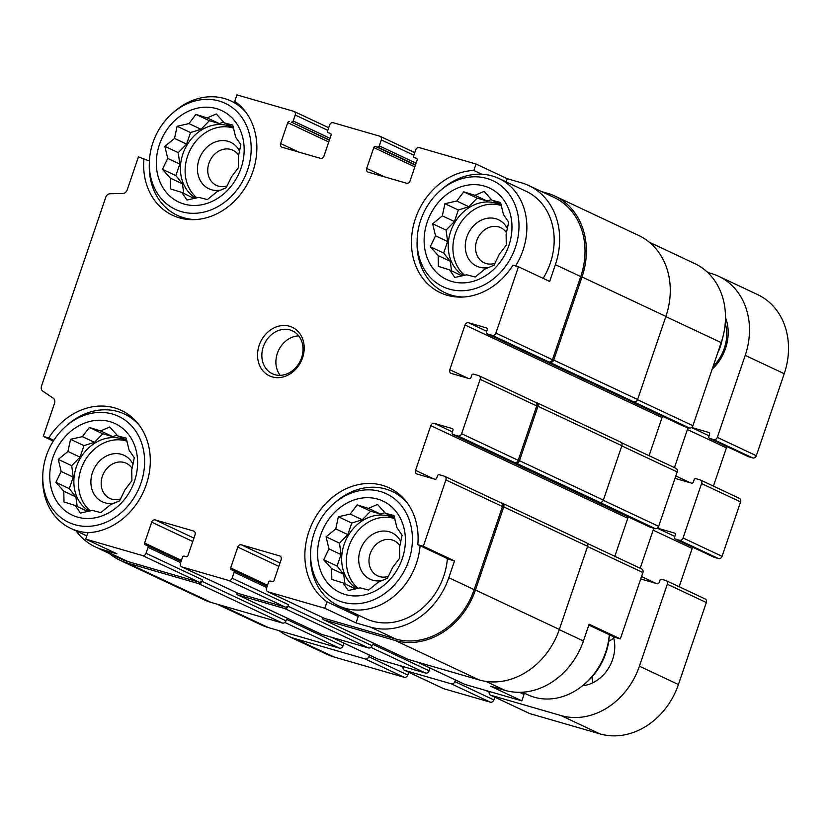<?xml version="1.0" encoding="UTF-8"?>
<svg xmlns="http://www.w3.org/2000/svg" width="830" height="830" viewBox="0 0 830 830"><rect width="100%" height="100%" fill="white"/><g stroke="black" fill="none" stroke-linecap="round" stroke-linejoin="round"><path stroke-width="1.25" d="M184.011 204.035A50.526 42.32 -64.8 0 0 243.709 142.698A50.526 42.32 -64.8 0 0 173.034 122.259A50.526 42.32 -64.8 0 0 184.011 204.035M198.868 197.364L187.009 200.03L181.78 192.425L170.565 188.939L170.378 178.16L162.452 169.289L167.722 158.395L164.848 146.35L174.528 138.423L177.101 126.264L188.96 123.597L195.942 114.405L207.147 117.891L216.308 113.959L224.235 122.83L232.753 125.05L235.637 137.095L240.866 144.7L238.293 156.86L238.48 167.639L231.487 176.832L226.217 187.725L217.055 191.657L207.386 199.584L198.868 197.364M77.439 517.08A50.526 42.32 -64.8 0 0 137.147 455.743A50.526 42.32 -64.8 0 0 66.462 435.304A50.526 42.32 -64.8 0 0 77.439 517.08M92.296 510.409L80.448 513.075L75.208 505.47L64.003 501.984L63.817 491.204L55.89 482.334L61.161 471.44L58.276 459.395L67.956 451.468L70.54 439.309L82.388 436.642L89.37 427.45L100.586 430.936L109.747 427.004L117.673 435.875L126.191 438.095L129.065 450.14L134.304 457.745L131.721 469.905L131.908 480.684L124.925 489.876L119.655 500.781L110.494 504.702L100.814 512.629L92.296 510.409M345.249 594.519A50.526 42.32 -64.8 0 0 404.947 533.182A50.526 42.32 -64.8 0 0 334.272 512.743A50.526 42.32 -64.8 0 0 345.249 594.519M360.106 587.848L348.247 590.514L343.018 582.909L331.803 579.423L331.616 568.643L323.7 559.783L328.971 548.879L326.086 536.834L335.766 528.907L338.35 516.748L350.198 514.081L357.18 504.889L368.396 508.375L377.546 504.453L385.473 513.314L393.991 515.534L396.875 527.579L402.104 535.184L399.531 547.343L399.718 558.123L392.725 567.315L387.454 578.22L378.304 582.141L368.624 590.068L360.106 587.848M451.821 281.474A50.526 42.32 -64.8 0 0 511.519 220.137A50.526 42.32 -64.8 0 0 440.834 199.698A50.526 42.32 -64.8 0 0 451.821 281.474M466.668 274.803L454.819 277.469L449.59 269.864L438.375 266.378L438.188 255.599L430.262 246.728L435.532 235.834L432.658 223.789L442.338 215.862L444.911 203.703L456.77 201.036L463.752 191.844L474.957 195.33L484.118 191.398L492.045 200.269L500.563 202.489L503.447 214.534L508.676 222.139L506.103 234.299L506.29 245.078L499.297 254.271L494.026 265.175L484.865 269.096L475.196 277.023L466.668 274.803M149.39 161.03L138.434 156.88L127.166 189.966A4.741 3.963 115.2 0 1 122.861 193.463L110.079 193.743A4.741 3.963 115.2 0 0 105.773 197.239L41.5 386.054A4.741 3.963 115.2 0 0 42.87 391.2L53.182 398.151A4.741 3.963 115.2 0 1 54.541 403.287L43.274 436.383L53.296 441.093M143.932 158.468A65.124 54.562 -64.8 0 0 172.547 215.271A65.124 54.562 -64.8 0 0 247.516 183.71A65.124 54.562 -64.8 0 0 234.734 101.322L236.924 94.89L293.675 111.303A3.154 2.646 115.2 0 1 295.21 115.017L293.187 120.983A1.577 1.318 115.2 0 1 291.403 122.103L329.334 140.28M481.898 174.248L473.857 170.461L476.047 164.029L507.255 178.709L506.165 181.905M473.857 170.461A65.124 54.562 -64.8 0 0 414.087 223.011A65.124 54.562 -64.8 0 0 440.357 292.71A65.124 54.562 -64.8 0 0 512.961 265.175L518.46 266.772L549.678 281.443L555.384 264.666L580.741 276.587L552.448 359.701A3.154 2.646 115.2 0 1 548.889 361.942L689.336 427.969L684.242 426.495A1.577 1.318 115.2 0 1 683.92 426.34M649.361 242.236L694.637 263.525A69.471 58.193 115.2 0 1 721.197 342.614L692.905 425.717A3.154 2.646 115.2 0 1 689.336 427.969M518.46 266.772L495.884 333.1A3.154 2.646 115.2 0 1 492.315 335.351L487.21 333.868A1.577 1.318 115.2 0 1 486.442 332.01L487.21 329.78A1.577 1.318 115.2 0 0 486.442 327.923L468.587 322.756A3.154 2.646 115.2 0 0 465.018 324.997L662.039 417.615A3.154 2.646 115.2 0 1 662.734 416.401M662.039 417.615L649.081 455.701M675.641 468.213A3.154 2.646 115.2 0 1 677.176 471.938L658.647 526.345A3.154 2.646 115.2 0 1 655.088 528.586L649.983 527.112A1.577 1.318 115.2 0 1 649.662 526.967M465.018 324.997L449.798 369.724A3.154 2.646 115.2 0 0 451.333 373.438L469.189 378.605A1.577 1.318 115.2 0 0 470.973 377.484L471.731 375.243A1.577 1.318 115.2 0 1 473.515 374.123L478.609 375.596A3.154 2.646 115.2 0 1 480.145 379.32L461.625 433.727A3.154 2.646 115.2 0 1 458.056 435.968L452.962 434.495A1.577 1.318 115.2 0 1 452.194 432.638L452.952 430.397A1.577 1.318 115.2 0 0 452.184 428.539L434.329 423.373A3.154 2.646 115.2 0 0 430.77 425.624L627.791 518.242A3.154 2.646 115.2 0 1 628.476 517.017M627.791 518.242L614.823 556.318M641.383 568.841A3.154 2.646 115.2 0 1 642.918 572.555L620.332 638.893L614.833 637.305L588.833 625.073M521.178 692.293A65.124 54.562 -64.8 0 0 524.031 694.451L521.842 700.883L465.091 684.47A3.154 2.646 115.2 0 1 464.458 684.169M430.054 668.036L429.12 670.796A3.154 2.646 115.2 0 1 425.551 673.037L379.009 659.58A3.154 2.646 115.2 0 1 378.376 659.279M343.973 643.146L343.039 645.906A3.154 2.646 115.2 0 1 339.47 648.147L268.381 627.584A69.471 58.193 115.2 0 1 261.149 624.865L217.128 604.167M559.264 629.638L583.417 640.988L589.124 624.222L620.332 638.893M583.417 640.988A69.471 58.193 115.2 0 1 504.972 690.353L490.623 686.202L521.842 700.883M76.09 530.889A69.471 58.193 115.2 0 0 95.336 546.918A69.471 58.193 115.2 0 0 102.567 549.636L116.916 553.786L85.698 539.116L87.887 532.684A65.124 54.562 -64.8 0 0 147.657 480.134A65.124 54.562 -64.8 0 0 121.388 410.435A65.124 54.562 -64.8 0 0 48.783 437.97L43.274 436.383M53.794 440.325L48.783 437.97M353.777 612.976A65.124 54.562 -64.8 0 0 358.218 616.503L326.999 601.833L324.81 608.255L356.029 622.936L370.377 627.086L395.734 639.007L324.634 618.443A3.154 2.646 115.2 0 1 324.001 618.143M358.218 616.503L356.029 622.936M449.02 559.358L417.812 544.688L423.31 546.275L454.518 560.945L449.02 559.358M524.031 694.451L519.518 692.334M324.81 608.255L268.069 591.852A3.154 2.646 115.2 0 1 266.534 588.128L268.557 582.172A1.577 1.318 115.2 0 1 270.341 581.042L272.25 581.602A1.577 1.318 115.2 0 0 274.035 580.481L281.142 559.607A3.154 2.646 115.2 0 0 279.606 555.893L241.343 544.822A3.154 2.646 115.2 0 0 237.785 547.074L230.678 567.938A1.577 1.318 115.2 0 0 231.446 569.795L233.355 570.355A1.577 1.318 115.2 0 1 234.122 572.212L232.099 578.178A3.154 2.646 115.2 0 1 228.53 580.419L181.988 566.963A3.154 2.646 115.2 0 1 180.452 563.238L182.476 557.272A1.577 1.318 115.2 0 1 184.26 556.152L186.169 556.712A1.577 1.318 115.2 0 0 187.954 555.581L195.06 534.717A3.154 2.646 115.2 0 0 193.525 530.993L155.272 519.933A3.154 2.646 115.2 0 0 151.703 522.174L144.596 543.048A1.577 1.318 115.2 0 0 145.364 544.905L147.273 545.466A1.577 1.318 115.2 0 1 148.041 547.323L146.018 553.278L202.582 579.88L202.074 581.363A3.154 2.646 115.2 0 1 198.515 583.615L127.415 563.051A71.048 59.521 115.2 0 1 120.028 560.271A71.048 59.521 115.2 0 1 109.404 553.527M202.582 579.88A3.154 2.646 115.2 0 1 199.024 582.121L127.924 561.557A69.471 58.193 115.2 0 1 120.703 558.839L95.336 546.918M507.255 178.709L521.603 182.849A69.471 58.193 115.2 0 1 528.824 185.578L554.181 197.499A69.471 58.193 115.2 0 1 580.741 276.587M541.637 191.595L547.468 193.286A71.048 59.521 115.2 0 1 554.855 196.067A71.048 59.521 115.2 0 1 582.017 276.961L553.724 360.064A3.154 2.646 115.2 0 1 550.166 362.305M535.35 402.239L536.46 402.56A3.154 2.646 115.2 0 1 537.996 406.275L519.476 460.692A3.154 2.646 115.2 0 1 515.907 462.933L514.631 462.559A3.154 2.646 115.2 0 0 518.2 460.318L536.72 405.912A3.154 2.646 115.2 0 0 535.184 402.187M501.102 502.866L502.202 503.177A3.154 2.646 115.2 0 1 503.737 506.902L475.445 590.005A71.048 59.521 115.2 0 1 395.225 640.49L324.125 619.937A3.154 2.646 115.2 0 1 322.403 617.427M500.926 502.814A3.154 2.646 115.2 0 1 502.461 506.528L474.169 589.642A69.471 58.193 115.2 0 1 395.734 639.007M232.099 578.178L288.664 604.769L288.155 606.263A3.154 2.646 115.2 0 1 284.597 608.504L238.044 595.048A3.154 2.646 115.2 0 1 236.322 592.527M288.664 604.769A3.154 2.646 115.2 0 1 285.105 607.01L238.552 593.554A3.154 2.646 115.2 0 1 237.919 593.253M487.21 333.868L627.667 399.894A1.577 1.318 115.2 0 1 627.127 399.552M452.962 434.495L593.409 500.521A1.577 1.318 115.2 0 1 592.879 500.179M289.483 121.554A1.577 1.318 115.2 0 0 287.709 122.674L280.602 143.538L298.696 152.046M476.047 164.029L419.295 147.626A3.154 2.646 115.2 0 0 415.726 149.867L413.693 155.833A1.577 1.318 115.2 0 0 414.461 157.69L416.38 158.24A1.577 1.318 115.2 0 1 417.148 160.097L410.041 180.971A3.154 2.646 115.2 0 1 406.472 183.212L368.219 172.152A3.154 2.646 115.2 0 1 366.684 168.438L373.791 147.564A1.577 1.318 115.2 0 1 375.565 146.443L377.484 146.993A1.577 1.318 115.2 0 0 379.269 145.873L381.292 139.907A3.154 2.646 115.2 0 0 379.756 136.193L333.214 122.726A3.154 2.646 115.2 0 0 329.645 124.977L327.611 130.933A1.577 1.318 115.2 0 0 328.379 132.8L330.299 133.35A1.577 1.318 115.2 0 1 331.066 135.207L323.959 156.082A3.154 2.646 115.2 0 1 320.39 158.323L282.138 147.263A3.154 2.646 115.2 0 1 280.602 143.538M620.342 441.985A3.154 2.646 115.2 0 1 621.878 445.71L603.358 500.117A3.154 2.646 115.2 0 1 599.789 502.368L655.088 528.586M430.77 425.624L415.54 470.34L433.644 478.848M423.31 546.275L445.897 479.937A3.154 2.646 115.2 0 0 444.361 476.223L439.257 474.739A1.577 1.318 115.2 0 0 437.472 475.87L436.715 478.101A1.577 1.318 115.2 0 1 434.93 479.221L417.075 474.065A3.154 2.646 115.2 0 1 415.54 470.34M429.12 670.796L372.546 644.205L372.037 645.688A3.154 2.646 115.2 0 1 368.479 647.94L321.926 634.473A3.154 2.646 115.2 0 1 321.293 634.172M343.039 645.906L286.464 619.304L285.956 620.799A3.154 2.646 115.2 0 1 282.397 623.04L211.297 602.487A71.048 59.521 115.2 0 1 203.91 599.696L120.028 560.271M554.855 196.067L638.737 235.502A71.048 59.521 115.2 0 1 665.899 316.396L637.606 399.5A3.154 2.646 115.2 0 1 634.047 401.741M586.084 542.613A3.154 2.646 115.2 0 1 587.619 546.327L559.327 629.441A71.048 59.521 115.2 0 1 479.107 679.926L408.007 659.362A3.154 2.646 115.2 0 1 407.374 659.072M146.018 553.278A3.154 2.646 115.2 0 1 142.449 555.529L85.698 539.116M236.394 103.532A69.471 58.193 115.2 0 1 237.588 103.48M528.824 185.578A69.471 58.193 115.2 0 1 555.384 264.666M370.377 627.086A69.471 58.193 115.2 0 0 448.812 577.711L454.518 560.945M272.24 376.913A26.84 22.483 -64.8 0 0 303.956 344.336A26.84 22.483 -64.8 0 0 266.409 333.473A26.84 22.483 -64.8 0 0 272.24 376.913M417.812 544.688A65.124 54.562 -64.8 0 0 389.197 487.874A65.124 54.562 -64.8 0 0 314.228 519.435A65.124 54.562 -64.8 0 0 326.999 601.833M515.586 265.932A63.153 52.902 -64.8 0 0 498.83 178.45L526.137 191.294A63.153 52.902 115.2 0 1 543.142 278.372M447.391 558.59A63.153 52.902 115.2 0 1 372.4 621.12A63.153 52.902 115.2 0 1 365.833 618.64L338.526 605.807A63.153 52.902 -64.8 0 0 345.093 608.276A63.153 52.902 -64.8 0 0 420.073 545.746M522.371 692.23L527.745 694.752A63.153 52.902 -64.8 0 0 534.312 697.231A63.153 52.902 -64.8 0 0 584.538 684.076L586.281 682.551A58.598 49.084 -64.8 0 0 609.376 634.743M584.538 684.076A63.153 52.902 -64.8 0 0 609.293 634.701M407.271 502.939A63.153 52.902 -64.8 0 0 392.258 491.495A63.153 52.902 -64.8 0 0 335.465 502.181L333.722 503.696A58.598 49.084 -64.8 0 0 310.576 552.946A58.598 49.084 -64.8 0 0 342.655 602.144A58.598 49.084 -64.8 0 0 412.178 533.545A58.598 49.084 -64.8 0 0 333.722 503.696M310.576 552.946L310.513 555.26A63.153 52.902 -64.8 0 0 338.526 605.807M42.766 475.507A58.598 49.084 -64.8 0 0 74.845 524.705A58.598 49.084 -64.8 0 0 144.368 456.106A58.598 49.084 -64.8 0 0 65.912 426.257A58.598 49.084 -64.8 0 0 42.766 475.507L42.703 477.821A63.153 52.902 -64.8 0 0 70.716 528.368A63.153 52.902 -64.8 0 0 77.283 530.837A63.153 52.902 -64.8 0 0 89.1 532.621M139.461 425.5A63.153 52.902 -64.8 0 0 124.448 414.056A63.153 52.902 -64.8 0 0 67.655 424.742L65.912 426.257M399.915 545.798A19.412 16.258 -64.8 0 0 394.105 540.703A19.412 16.258 -64.8 0 0 371.135 551.348A19.412 16.258 -64.8 0 0 377.588 575.833A19.412 16.258 -64.8 0 0 379.611 576.591A19.412 16.258 -64.8 0 0 388.43 576.352M400.849 541.689A25.657 21.497 -64.8 0 0 364.495 541.865A25.657 21.497 -64.8 0 0 372.753 580.212A25.657 21.497 -64.8 0 0 382.557 580.419M394.81 518.657A39.861 33.397 -64.8 0 0 351.733 539.863A39.861 33.397 -64.8 0 0 358.135 588.335M356.983 588.615A39.861 33.397 115.2 0 1 345.664 540.527A39.861 33.397 115.2 0 1 389.125 516.146A39.861 33.397 115.2 0 1 393.275 517.713A39.861 33.397 115.2 0 1 394.758 518.46M132.105 468.359A19.412 16.258 -64.8 0 0 126.295 463.264A19.412 16.258 -64.8 0 0 103.325 473.909A19.412 16.258 -64.8 0 0 109.778 498.394A19.412 16.258 -64.8 0 0 111.801 499.152A19.412 16.258 -64.8 0 0 120.62 498.913M133.039 464.25A25.657 21.497 -64.8 0 0 96.685 464.427A25.657 21.497 -64.8 0 0 104.943 502.773A25.657 21.497 -64.8 0 0 114.748 502.97M127 441.218A39.861 33.397 -64.8 0 0 83.923 462.424A39.861 33.397 -64.8 0 0 90.335 510.896M89.183 511.166A39.861 33.397 115.2 0 1 77.854 463.088A39.861 33.397 115.2 0 1 121.325 438.707A39.861 33.397 115.2 0 1 125.465 440.274A39.861 33.397 115.2 0 1 126.949 441.021M417.137 239.901A58.598 49.084 -64.8 0 0 449.227 289.099A58.598 49.084 -64.8 0 0 518.75 220.5A58.598 49.084 -64.8 0 0 440.294 190.651A58.598 49.084 -64.8 0 0 417.137 239.901L417.085 242.215A63.153 52.902 -64.8 0 0 445.098 292.762A63.153 52.902 -64.8 0 0 451.665 295.231A63.153 52.902 -64.8 0 0 463.482 297.015M498.83 178.45A63.153 52.902 -64.8 0 0 442.037 189.136L440.294 190.651M149.338 162.462A58.598 49.084 -64.8 0 0 181.417 211.66A58.598 49.084 -64.8 0 0 250.94 143.05A58.598 49.084 -64.8 0 0 172.484 113.212A58.598 49.084 -64.8 0 0 149.338 162.462L149.275 164.776A63.153 52.902 -64.8 0 0 177.288 215.323A63.153 52.902 -64.8 0 0 183.855 217.792A63.153 52.902 -64.8 0 0 195.673 219.577M246.033 112.455A63.153 52.902 -64.8 0 0 231.02 101.011A63.153 52.902 -64.8 0 0 174.227 111.697L172.484 113.212M506.476 232.753A19.412 16.258 -64.8 0 0 500.666 227.659A19.412 16.258 -64.8 0 0 477.696 238.303A19.412 16.258 -64.8 0 0 484.16 262.788A19.412 16.258 -64.8 0 0 486.173 263.546A19.412 16.258 -64.8 0 0 495.002 263.307M507.41 228.644A25.657 21.497 -64.8 0 0 471.067 228.821A25.657 21.497 -64.8 0 0 479.325 267.167A25.657 21.497 -64.8 0 0 489.119 267.364M501.382 205.612A39.861 33.397 -64.8 0 0 458.295 226.818A39.861 33.397 -64.8 0 0 464.707 275.29M463.555 275.56A39.861 33.397 115.2 0 1 452.226 227.482A39.861 33.397 115.2 0 1 495.697 203.101A39.861 33.397 115.2 0 1 499.847 204.668A39.861 33.397 115.2 0 1 501.33 205.415M238.667 155.314A19.412 16.258 -64.8 0 0 232.867 150.22A19.412 16.258 -64.8 0 0 209.897 160.864A19.412 16.258 -64.8 0 0 216.35 185.339A19.412 16.258 -64.8 0 0 218.373 186.107A19.412 16.258 -64.8 0 0 227.192 185.868M239.6 151.205A25.657 21.497 -64.8 0 0 203.257 151.382A25.657 21.497 -64.8 0 0 211.515 189.728A25.657 21.497 -64.8 0 0 221.309 189.925M233.572 128.173A39.861 33.397 -64.8 0 0 190.495 149.379A39.861 33.397 -64.8 0 0 196.897 197.851M195.745 198.121A39.861 33.397 115.2 0 1 184.416 150.043A39.861 33.397 115.2 0 1 227.887 125.662A39.861 33.397 115.2 0 1 232.037 127.218A39.861 33.397 115.2 0 1 233.521 127.976M298.727 335.88A23.686 19.837 -64.8 0 0 278.527 350.468A23.686 19.837 -64.8 0 0 280.177 375.336M274.823 374.672A23.686 19.837 -64.8 0 0 301.01 359.307A23.686 19.837 -64.8 0 0 292.502 330.88A23.686 19.837 -64.8 0 0 264.48 343.869A23.686 19.837 -64.8 0 0 272.354 373.739A23.686 19.837 -64.8 0 0 274.823 374.672M461.968 275.933L449.59 269.864M451.541 270.777L450.254 261.274L438.188 255.599M450.254 261.274L443.677 253.036L430.262 246.728M443.677 253.036L447.609 241.509L435.532 235.834M447.609 241.509L446.073 230.097L432.658 223.789M446.073 230.097L454.404 221.537L442.338 215.862M454.404 221.537L458.326 210.011L444.911 203.703M458.326 210.011L468.836 206.712L456.77 201.036M468.836 206.712L477.167 198.152L463.752 191.844M477.167 198.152L487.034 201.005L474.957 195.33M487.034 201.005L491.474 199.605M501.102 204.522L492.045 200.269M355.406 588.978L343.018 582.909M344.969 583.832L343.693 574.318L331.616 568.643M343.693 574.318L337.105 566.081L323.7 559.783M337.105 566.081L341.037 554.554L328.971 548.879M341.037 554.554L339.501 543.142L326.086 536.834M339.501 543.142L347.832 534.582L335.766 528.907M347.832 534.582L351.754 523.056L338.35 516.748M351.754 523.056L362.264 519.756L350.198 514.081M362.264 519.756L370.595 511.197L357.18 504.889M370.595 511.197L380.462 514.05L368.396 508.375M380.462 514.05L384.902 512.66M394.53 517.578L385.473 513.314M87.596 511.539L75.208 505.47M77.159 506.383L75.883 496.88L63.817 491.204M75.883 496.88L69.305 488.642L55.89 482.334M69.305 488.642L73.227 477.115L61.161 471.44M73.227 477.115L71.691 465.703L58.276 459.395M71.691 465.703L80.022 457.143L67.956 451.468M80.022 457.143L83.955 445.617L70.54 439.309M83.955 445.617L94.454 442.317L82.388 436.642M94.454 442.317L102.785 433.758L89.37 427.45M102.785 433.758L112.652 436.611L100.586 430.936M112.652 436.611L117.092 435.211M126.72 440.128L117.673 435.875M194.168 198.495L181.78 192.425M183.731 193.338L182.455 183.835L170.378 178.16M182.455 183.835L175.867 175.597L162.452 169.289M175.867 175.597L179.799 164.07L167.722 158.395M179.799 164.07L178.263 152.658L164.848 146.35M178.263 152.658L186.594 144.098L174.528 138.423M186.594 144.098L190.516 132.561L177.101 126.264M190.516 132.561L201.026 129.273L188.96 123.597M201.026 129.273L209.357 120.713L195.942 114.405M209.357 120.713L219.224 123.566L207.147 117.891M219.224 123.566L223.664 122.166M233.292 127.083L224.235 122.83M707.7 272.479L711.435 273.558A69.471 58.193 115.2 0 1 718.655 276.286A69.471 58.193 115.2 0 1 745.216 355.375L717.307 437.369A3.154 2.646 115.2 0 1 713.738 439.61L709.598 438.416A1.577 1.318 115.2 0 1 708.83 436.549L709.588 434.318A1.577 1.318 115.2 0 0 708.82 432.461L691.629 427.481M718.655 276.286L757.676 294.629A69.471 58.193 115.2 0 1 784.236 373.718L756.317 455.712A3.154 2.646 115.2 0 1 752.758 457.953L748.608 456.749A1.577 1.318 115.2 0 1 748.297 456.604M713.406 486.11L726.416 447.878A3.154 2.646 115.2 0 1 727.111 446.665M726.416 447.878L687.406 429.535A3.154 2.646 115.2 0 1 688.682 427.772M687.406 429.535L674.437 467.622M674.987 478.35L691.566 483.143A1.577 1.318 115.2 0 0 693.351 482.023L694.108 479.782A1.577 1.318 115.2 0 1 695.893 478.661L700.043 479.865A3.154 2.646 115.2 0 1 701.578 483.579L683.049 537.985A3.154 2.646 115.2 0 1 679.49 540.237L675.34 539.033A1.577 1.318 115.2 0 1 674.572 537.176L675.34 534.935A1.577 1.318 115.2 0 0 674.572 533.078L657.37 528.108M739.053 498.197A3.154 2.646 115.2 0 1 740.588 501.922L722.069 556.328A3.154 2.646 115.2 0 1 718.5 558.569L714.36 557.376A1.577 1.318 115.2 0 1 714.039 557.231M679.148 586.737L692.158 548.505A3.154 2.646 115.2 0 1 692.853 547.281M692.158 548.505L653.148 530.163A3.154 2.646 115.2 0 1 654.424 528.399M653.148 530.163L640.179 568.239M640.729 578.966L657.308 583.76A1.577 1.318 115.2 0 0 659.093 582.639L659.86 580.409A1.577 1.318 115.2 0 1 661.635 579.288L665.785 580.481A3.154 2.646 115.2 0 1 667.32 584.196L639.411 666.189A69.471 58.193 115.2 0 1 560.966 715.553L490.831 695.27A3.154 2.646 115.2 0 1 489.295 691.556L489.316 691.473M704.795 598.824A3.154 2.646 115.2 0 1 706.33 602.538L678.421 684.532A69.471 58.193 115.2 0 1 599.986 733.896L529.841 713.613A3.154 2.646 115.2 0 1 529.208 713.312M455.421 679.957L454.861 681.596A3.154 2.646 115.2 0 1 451.292 683.837L404.75 670.381A3.154 2.646 115.2 0 1 403.214 666.666L403.235 666.583M494.815 697.179L493.871 699.939A3.154 2.646 115.2 0 1 490.312 702.18L443.76 688.724A3.154 2.646 115.2 0 1 443.127 688.423M369.34 655.067L368.779 656.706A3.154 2.646 115.2 0 1 365.21 658.947L295.075 638.664A69.471 58.193 115.2 0 1 287.844 635.946A69.471 58.193 115.2 0 1 279.181 630.707M408.733 672.29L407.789 675.049A3.154 2.646 115.2 0 1 404.231 677.29L334.085 657.007A69.471 58.193 115.2 0 1 326.864 654.289L287.844 635.946M592.962 682.696A35.524 29.756 115.2 0 1 592.081 676.803M608.701 641.445A35.524 29.756 115.2 0 1 613.795 638.363M613.328 636.589A35.524 29.756 115.2 0 1 582.536 685.756M712.119 369.267A43.419 36.375 -64.8 0 0 725.472 317.413M713.095 366.424A39.467 33.065 -64.8 0 0 725.233 323.223M717.66 352.989A39.467 33.065 -64.8 0 0 722.173 339.553M587.557 546.534L642.918 572.555M485.913 681.399L504.972 690.353M417.563 662.133L465.091 684.47M284.825 622.459L339.47 648.147M220.853 605.246L268.381 627.584M295.21 115.017L327.819 130.341M293.187 120.983L330.018 138.299M287.709 122.674L328.763 141.972M381.292 139.907L413.9 155.241M379.269 145.873L416.1 163.188M373.791 147.564L414.844 166.861M366.684 168.438L384.778 176.946M665.836 316.593L721.197 342.614M637.533 399.697L692.905 425.717M492.315 335.351L548.889 361.942M627.667 399.894L684.242 426.495M468.587 322.756L486.702 331.274M449.798 369.724L467.892 378.231M621.805 445.907L677.176 471.938M603.275 500.314L658.647 526.345M515.907 462.933L599.789 502.368M458.056 435.968L514.631 462.559M593.409 500.521L649.983 527.112M434.329 423.373L452.443 431.891M279.606 555.893L280.239 556.183M241.343 544.822L279.99 562.989M237.785 547.074L278.839 566.371M230.678 567.938L267.509 585.254M234.122 572.212L266.731 587.536M288.155 606.263L372.037 645.688M370.906 647.348L425.551 673.037M331.481 637.243L379.009 659.58M193.525 530.993L194.158 531.293M155.272 519.933L193.909 538.099M151.703 522.174L192.757 541.482M144.596 543.048L181.428 560.364M148.041 547.323L180.65 562.647M202.074 581.363L285.956 620.799M198.515 583.615L282.397 623.04M127.415 563.051L211.297 602.487M582.017 276.961L665.899 316.396M553.724 360.064L637.606 399.5M537.996 406.275L621.878 445.71M519.476 460.692L603.358 500.117M503.737 506.902L587.619 546.327M475.445 590.005L559.327 629.441M395.225 640.49L479.107 679.926M324.125 619.937L408.007 659.362M284.597 608.504L368.479 647.94M238.044 595.048L321.926 634.473M142.449 555.529L199.024 582.121M102.567 549.636L127.924 561.557M291.403 122.103L329.437 139.98M377.484 146.993L415.519 164.88M375.565 146.443L415.415 165.17M495.884 333.1L552.448 359.701M480.145 379.32L536.72 405.912M461.625 433.727L518.2 460.318M445.897 479.937L502.461 506.528M448.812 577.711L474.169 589.642M268.069 591.852L324.634 618.443M233.676 570.5L267.167 586.25L233.521 570.418M228.53 580.419L285.105 607.01M181.988 566.963L238.552 593.554M147.595 545.611L181.085 561.36L147.439 545.528M784.236 373.718L745.216 355.375M756.317 455.712L717.307 437.369M752.758 457.953L713.738 439.61M748.608 456.749L709.598 438.416M709.079 435.812L691.525 427.554M690.28 482.77L675.796 475.964M740.588 501.922L701.578 483.579M722.069 556.328L683.049 537.985M718.5 558.569L679.49 540.237M714.36 557.376L675.34 539.033M674.832 536.429L657.267 528.181M656.022 583.386L641.549 576.58M706.33 602.538L667.32 584.196M678.421 684.532L639.411 666.189M599.986 733.896L560.966 715.553M529.841 713.613L490.831 695.27M489.15 692.096L485.446 690.353M493.871 699.939L454.861 681.596M490.312 702.18L451.292 683.837M443.76 688.724L404.75 670.381M403.069 667.206L399.365 665.463M407.789 675.049L368.779 656.706M404.231 677.29L365.21 658.947M334.085 657.007L295.075 638.664M627.501 399.832L684.076 426.433M621.431 442.701L675.962 468.338M593.242 500.459L649.817 527.05M587.184 543.328L641.715 568.965M417.397 662.081L464.759 684.345M331.315 637.191L378.677 659.456M544.293 360.614L628.061 399.987M536.792 402.685L620.674 442.11M510.045 461.231L593.803 500.615M502.534 503.302L586.416 542.737M323.804 619.813L407.686 659.238M237.722 594.923L321.604 634.348M294.007 111.428L328.711 127.737M380.088 136.317L414.782 152.627M487.054 333.816L543.619 360.407M478.941 375.72L535.516 402.311M452.796 434.432L509.371 461.024M444.683 476.347L501.258 502.939M267.737 591.728L324.312 618.319M181.656 566.838L238.231 593.429M400.423 495.334L392.258 491.495M132.613 417.895L124.448 414.056M86.787 535.921L70.716 528.368M453.253 296.601L445.098 292.762M239.185 104.85L231.02 101.011M185.443 219.151L177.288 215.323M748.442 456.687L709.432 438.354M739.385 498.322L700.364 479.979M714.194 557.314L675.174 538.971M705.127 598.949L666.116 580.606M529.509 713.489L490.499 695.146M443.428 688.599L404.418 670.256"/></g></svg>
